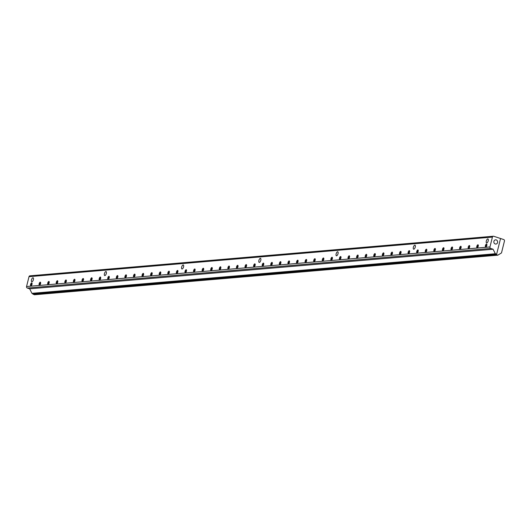 <?xml version="1.0" encoding="UTF-8"?>
<svg xmlns="http://www.w3.org/2000/svg" width="531" height="531" viewBox="0 0 531 531"><rect width="100%" height="100%" fill="white"/><g stroke="black" fill="none" stroke-linecap="round" stroke-linejoin="round"><path stroke-width="0.8" d="M260.349 258.338A2.117 0.883 108.2 0 1 260.509 258.351A2.117 0.883 108.2 0 1 260.681 260.641A2.117 0.883 108.2 0 1 259.181 262.38A2.117 0.883 108.2 0 1 258.955 260.27A2.117 0.883 108.2 0 1 260.349 258.338M337.59 251.74A2.117 0.883 108.2 0 1 337.743 251.754A2.117 0.883 108.2 0 1 337.915 254.044A2.117 0.883 108.2 0 1 336.422 255.783A2.117 0.883 108.2 0 1 336.189 253.672A2.117 0.883 108.2 0 1 337.59 251.74M183.115 264.936A2.117 0.883 108.2 0 1 183.275 264.949A2.117 0.883 108.2 0 1 183.447 267.239A2.117 0.883 108.2 0 1 181.947 268.978A2.117 0.883 108.2 0 1 181.721 266.867A2.117 0.883 108.2 0 1 183.115 264.936M414.824 245.143A2.117 0.883 108.2 0 1 414.976 245.156A2.117 0.883 108.2 0 1 415.156 247.446A2.117 0.883 108.2 0 1 413.656 249.185A2.117 0.883 108.2 0 1 413.423 247.074A2.117 0.883 108.2 0 1 414.824 245.143M105.881 271.533A2.117 0.883 108.2 0 1 106.041 271.547A2.117 0.883 108.2 0 1 106.213 273.837A2.117 0.883 108.2 0 1 104.713 275.576A2.117 0.883 108.2 0 1 104.488 273.465A2.117 0.883 108.2 0 1 105.881 271.533M497.567 242.554A2.117 1.898 -94.9 0 1 493.843 242.109A2.117 1.898 -94.9 0 1 495.556 239.839A2.117 1.898 -94.9 0 1 497.567 242.554M487.77 238.91A2.117 0.883 108.2 0 1 487.923 238.93A2.117 0.883 108.2 0 1 488.095 241.213A2.117 0.883 108.2 0 1 486.602 242.952A2.117 0.883 108.2 0 1 486.369 240.842A2.117 0.883 108.2 0 1 487.77 238.91M32.935 277.766A2.117 0.883 108.2 0 1 33.095 277.779A2.117 0.883 108.2 0 1 33.267 280.069A2.117 0.883 108.2 0 1 31.767 281.808A2.117 0.883 108.2 0 1 31.541 279.698A2.117 0.883 108.2 0 1 32.935 277.766M486.29 246.676A0.982 0.412 108.2 0 1 486.237 245.621A0.982 0.412 108.2 0 1 486.907 244.811M486.808 245.521A1.586 0.657 -71.8 0 0 486.834 244.333A1.586 0.657 -71.8 0 0 485.48 245.375A1.586 0.657 -71.8 0 0 485.951 247.015A1.586 0.657 -71.8 0 0 486.808 245.521M478.225 246.251A1.586 0.657 -71.8 0 0 478.252 245.063A1.586 0.657 -71.8 0 0 476.898 246.105A1.586 0.657 -71.8 0 0 477.369 247.751A1.586 0.657 -71.8 0 0 478.225 246.251M461.061 247.718A1.586 0.657 -71.8 0 0 461.087 246.53A1.586 0.657 -71.8 0 0 459.733 247.572A1.586 0.657 -71.8 0 0 460.204 249.218A1.586 0.657 -71.8 0 0 461.061 247.718M443.903 249.185A1.586 0.657 -71.8 0 0 443.923 247.997A1.586 0.657 -71.8 0 0 442.569 249.039A1.586 0.657 -71.8 0 0 443.04 250.678A1.586 0.657 -71.8 0 0 443.903 249.185M426.738 250.652A1.586 0.657 -71.8 0 0 426.758 249.464A1.586 0.657 -71.8 0 0 425.404 250.506A1.586 0.657 -71.8 0 0 425.875 252.145A1.586 0.657 -71.8 0 0 426.738 250.652M409.574 252.119A1.586 0.657 -71.8 0 0 409.6 250.931A1.586 0.657 -71.8 0 0 408.239 251.973A1.586 0.657 -71.8 0 0 408.711 253.612A1.586 0.657 -71.8 0 0 409.574 252.119M392.409 253.586A1.586 0.657 -71.8 0 0 392.436 252.391A1.586 0.657 -71.8 0 0 391.082 253.44A1.586 0.657 -71.8 0 0 391.553 255.079A1.586 0.657 -71.8 0 0 392.409 253.586M375.244 255.046A1.586 0.657 -71.8 0 0 375.271 253.858A1.586 0.657 -71.8 0 0 373.917 254.9A1.586 0.657 -71.8 0 0 374.388 256.546A1.586 0.657 -71.8 0 0 375.244 255.046M358.08 256.513A1.586 0.657 -71.8 0 0 358.106 255.325A1.586 0.657 -71.8 0 0 356.752 256.367A1.586 0.657 -71.8 0 0 357.224 258.013A1.586 0.657 -71.8 0 0 358.08 256.513M340.922 257.98A1.586 0.657 -71.8 0 0 340.942 256.792A1.586 0.657 -71.8 0 0 339.588 257.834A1.586 0.657 -71.8 0 0 340.059 259.48A1.586 0.657 -71.8 0 0 340.922 257.98M323.757 259.447A1.586 0.657 -71.8 0 0 323.777 258.258A1.586 0.657 -71.8 0 0 322.423 259.301A1.586 0.657 -71.8 0 0 322.894 260.947A1.586 0.657 -71.8 0 0 323.757 259.447M306.593 260.913A1.586 0.657 -71.8 0 0 306.619 259.725A1.586 0.657 -71.8 0 0 305.259 260.767A1.586 0.657 -71.8 0 0 305.737 262.414A1.586 0.657 -71.8 0 0 306.593 260.913M289.428 262.38A1.586 0.657 -71.8 0 0 289.455 261.192A1.586 0.657 -71.8 0 0 288.101 262.234A1.586 0.657 -71.8 0 0 288.572 263.88A1.586 0.657 -71.8 0 0 289.428 262.38M272.264 263.847A1.586 0.657 -71.8 0 0 272.29 262.659A1.586 0.657 -71.8 0 0 270.936 263.701A1.586 0.657 -71.8 0 0 271.407 265.341A1.586 0.657 -71.8 0 0 272.264 263.847M255.106 265.314A1.586 0.657 -71.8 0 0 255.126 264.126A1.586 0.657 -71.8 0 0 253.772 265.168A1.586 0.657 -71.8 0 0 254.243 266.808A1.586 0.657 -71.8 0 0 255.106 265.314M237.941 266.781A1.586 0.657 -71.8 0 0 237.961 265.593A1.586 0.657 -71.8 0 0 236.607 266.635A1.586 0.657 -71.8 0 0 237.078 268.274A1.586 0.657 -71.8 0 0 237.941 266.781M220.777 268.248A1.586 0.657 -71.8 0 0 220.803 267.053A1.586 0.657 -71.8 0 0 219.442 268.102A1.586 0.657 -71.8 0 0 219.914 269.741A1.586 0.657 -71.8 0 0 220.777 268.248M203.612 269.708A1.586 0.657 -71.8 0 0 203.638 268.52A1.586 0.657 -71.8 0 0 202.284 269.562A1.586 0.657 -71.8 0 0 202.756 271.208A1.586 0.657 -71.8 0 0 203.612 269.708M186.447 271.175A1.586 0.657 -71.8 0 0 186.474 269.987A1.586 0.657 -71.8 0 0 185.12 271.029A1.586 0.657 -71.8 0 0 185.591 272.675A1.586 0.657 -71.8 0 0 186.447 271.175M169.283 272.642A1.586 0.657 -71.8 0 0 169.309 271.454A1.586 0.657 -71.8 0 0 167.955 272.496A1.586 0.657 -71.8 0 0 168.427 274.142A1.586 0.657 -71.8 0 0 169.283 272.642M152.125 274.109A1.586 0.657 -71.8 0 0 152.145 272.921A1.586 0.657 -71.8 0 0 150.791 273.963A1.586 0.657 -71.8 0 0 151.262 275.609A1.586 0.657 -71.8 0 0 152.125 274.109M134.96 275.576A1.586 0.657 -71.8 0 0 134.98 274.388A1.586 0.657 -71.8 0 0 133.626 275.43A1.586 0.657 -71.8 0 0 134.097 277.076A1.586 0.657 -71.8 0 0 134.96 275.576M117.796 277.043A1.586 0.657 -71.8 0 0 117.822 275.854A1.586 0.657 -71.8 0 0 116.462 276.897A1.586 0.657 -71.8 0 0 116.933 278.536A1.586 0.657 -71.8 0 0 117.796 277.043M100.631 278.51A1.586 0.657 -71.8 0 0 100.658 277.321A1.586 0.657 -71.8 0 0 99.304 278.363A1.586 0.657 -71.8 0 0 99.775 280.003A1.586 0.657 -71.8 0 0 100.631 278.51M83.467 279.976A1.586 0.657 -71.8 0 0 83.493 278.788A1.586 0.657 -71.8 0 0 82.139 279.83A1.586 0.657 -71.8 0 0 82.61 281.47A1.586 0.657 -71.8 0 0 83.467 279.976M66.309 281.443A1.586 0.657 -71.8 0 0 66.329 280.255A1.586 0.657 -71.8 0 0 64.974 281.297A1.586 0.657 -71.8 0 0 65.446 282.937A1.586 0.657 -71.8 0 0 66.309 281.443M49.144 282.904A1.586 0.657 -71.8 0 0 49.164 281.715A1.586 0.657 -71.8 0 0 47.81 282.757A1.586 0.657 -71.8 0 0 48.281 284.404A1.586 0.657 -71.8 0 0 49.144 282.904M31.979 284.37A1.586 0.657 -71.8 0 0 31.999 283.182A1.586 0.657 -71.8 0 0 30.645 284.224A1.586 0.657 -71.8 0 0 31.117 285.87A1.586 0.657 -71.8 0 0 31.979 284.37M30.347 275.868A1.208 1.082 85.1 0 0 29.006 276.678L26.55 286.541A1.208 1.082 85.1 0 0 27.307 288.041L29.663 288.818L31.933 293.331L34.402 294.771L497.812 255.179L501.49 252.935L504.45 241.047A1.208 1.082 85.1 0 0 503.693 239.547L500.554 238.512L496.651 254.17L33.241 293.762M496.651 254.17L495.343 253.745L493.073 249.231L490.717 248.455A1.208 1.082 -94.9 0 1 489.96 246.955L492.416 237.091A1.208 1.082 -94.9 0 1 493.757 236.275L500.554 238.512L496.505 254.754L33.095 294.34M40.562 283.64A1.586 0.657 -71.8 0 0 40.582 282.452A1.586 0.657 -71.8 0 0 39.228 283.494A1.586 0.657 -71.8 0 0 39.699 285.134A1.586 0.657 -71.8 0 0 40.562 283.64M57.726 282.173A1.586 0.657 -71.8 0 0 57.746 280.985A1.586 0.657 -71.8 0 0 56.392 282.027A1.586 0.657 -71.8 0 0 56.863 283.673A1.586 0.657 -71.8 0 0 57.726 282.173M74.884 280.707A1.586 0.657 -71.8 0 0 74.911 279.518A1.586 0.657 -71.8 0 0 73.557 280.56A1.586 0.657 -71.8 0 0 74.028 282.207A1.586 0.657 -71.8 0 0 74.884 280.707M92.049 279.24A1.586 0.657 -71.8 0 0 92.075 278.052A1.586 0.657 -71.8 0 0 90.721 279.094A1.586 0.657 -71.8 0 0 91.193 280.74A1.586 0.657 -71.8 0 0 92.049 279.24M109.213 277.773A1.586 0.657 -71.8 0 0 109.24 276.585A1.586 0.657 -71.8 0 0 107.886 277.627A1.586 0.657 -71.8 0 0 108.357 279.273A1.586 0.657 -71.8 0 0 109.213 277.773M126.378 276.306A1.586 0.657 -71.8 0 0 126.398 275.118A1.586 0.657 -71.8 0 0 125.044 276.16A1.586 0.657 -71.8 0 0 125.515 277.806A1.586 0.657 -71.8 0 0 126.378 276.306M143.543 274.846A1.586 0.657 -71.8 0 0 143.562 273.651A1.586 0.657 -71.8 0 0 142.208 274.7A1.586 0.657 -71.8 0 0 142.68 276.339A1.586 0.657 -71.8 0 0 143.543 274.846M160.707 273.379A1.586 0.657 -71.8 0 0 160.727 272.191A1.586 0.657 -71.8 0 0 159.373 273.233A1.586 0.657 -71.8 0 0 159.844 274.872A1.586 0.657 -71.8 0 0 160.707 273.379M177.865 271.912A1.586 0.657 -71.8 0 0 177.892 270.724A1.586 0.657 -71.8 0 0 176.538 271.766A1.586 0.657 -71.8 0 0 177.009 273.405A1.586 0.657 -71.8 0 0 177.865 271.912M195.03 270.445A1.586 0.657 -71.8 0 0 195.056 269.257A1.586 0.657 -71.8 0 0 193.702 270.299A1.586 0.657 -71.8 0 0 194.173 271.938A1.586 0.657 -71.8 0 0 195.03 270.445M212.194 268.978A1.586 0.657 -71.8 0 0 212.221 267.79A1.586 0.657 -71.8 0 0 210.86 268.832A1.586 0.657 -71.8 0 0 211.338 270.478A1.586 0.657 -71.8 0 0 212.194 268.978M229.359 267.511A1.586 0.657 -71.8 0 0 229.379 266.323A1.586 0.657 -71.8 0 0 228.025 267.365A1.586 0.657 -71.8 0 0 228.496 269.011A1.586 0.657 -71.8 0 0 229.359 267.511M246.523 266.044A1.586 0.657 -71.8 0 0 246.543 264.856A1.586 0.657 -71.8 0 0 245.189 265.898A1.586 0.657 -71.8 0 0 245.661 267.544A1.586 0.657 -71.8 0 0 246.523 266.044M263.681 264.577A1.586 0.657 -71.8 0 0 263.708 263.389A1.586 0.657 -71.8 0 0 262.354 264.431A1.586 0.657 -71.8 0 0 262.825 266.077A1.586 0.657 -71.8 0 0 263.681 264.577M280.846 263.11A1.586 0.657 -71.8 0 0 280.872 261.922A1.586 0.657 -71.8 0 0 279.518 262.964A1.586 0.657 -71.8 0 0 279.99 264.611A1.586 0.657 -71.8 0 0 280.846 263.11M298.01 261.644A1.586 0.657 -71.8 0 0 298.037 260.455A1.586 0.657 -71.8 0 0 296.683 261.498A1.586 0.657 -71.8 0 0 297.154 263.144A1.586 0.657 -71.8 0 0 298.01 261.644M315.175 260.183A1.586 0.657 -71.8 0 0 315.202 258.995A1.586 0.657 -71.8 0 0 313.841 260.037A1.586 0.657 -71.8 0 0 314.312 261.677A1.586 0.657 -71.8 0 0 315.175 260.183M332.34 258.716A1.586 0.657 -71.8 0 0 332.36 257.528A1.586 0.657 -71.8 0 0 331.005 258.57A1.586 0.657 -71.8 0 0 331.477 260.21A1.586 0.657 -71.8 0 0 332.34 258.716M349.504 257.25A1.586 0.657 -71.8 0 0 349.524 256.061A1.586 0.657 -71.8 0 0 348.17 257.104A1.586 0.657 -71.8 0 0 348.641 258.743A1.586 0.657 -71.8 0 0 349.504 257.25M366.662 255.783A1.586 0.657 -71.8 0 0 366.689 254.595A1.586 0.657 -71.8 0 0 365.335 255.637A1.586 0.657 -71.8 0 0 365.806 257.276A1.586 0.657 -71.8 0 0 366.662 255.783M383.827 254.316A1.586 0.657 -71.8 0 0 383.853 253.128A1.586 0.657 -71.8 0 0 382.499 254.17A1.586 0.657 -71.8 0 0 382.97 255.816A1.586 0.657 -71.8 0 0 383.827 254.316M400.991 252.849A1.586 0.657 -71.8 0 0 401.018 251.661A1.586 0.657 -71.8 0 0 399.657 252.703A1.586 0.657 -71.8 0 0 400.135 254.349A1.586 0.657 -71.8 0 0 400.991 252.849M418.156 251.382A1.586 0.657 -71.8 0 0 418.176 250.194A1.586 0.657 -71.8 0 0 416.822 251.236A1.586 0.657 -71.8 0 0 417.293 252.882A1.586 0.657 -71.8 0 0 418.156 251.382M435.32 249.915A1.586 0.657 -71.8 0 0 435.34 248.727A1.586 0.657 -71.8 0 0 433.986 249.769A1.586 0.657 -71.8 0 0 434.458 251.415A1.586 0.657 -71.8 0 0 435.32 249.915M452.478 248.448A1.586 0.657 -71.8 0 0 452.505 247.26A1.586 0.657 -71.8 0 0 451.151 248.302A1.586 0.657 -71.8 0 0 451.622 249.948A1.586 0.657 -71.8 0 0 452.478 248.448M469.643 246.988A1.586 0.657 -71.8 0 0 469.669 245.793A1.586 0.657 -71.8 0 0 468.315 246.842A1.586 0.657 -71.8 0 0 468.787 248.481A1.586 0.657 -71.8 0 0 469.643 246.988M477.708 247.406A0.982 0.412 108.2 0 1 477.654 246.357A0.982 0.412 108.2 0 1 478.325 245.541M469.125 248.136A0.982 0.412 108.2 0 1 469.079 247.088A0.982 0.412 108.2 0 1 469.743 246.278M460.543 248.873A0.982 0.412 108.2 0 1 460.496 247.824A0.982 0.412 108.2 0 1 461.16 247.008M451.967 249.603A0.982 0.412 108.2 0 1 451.914 248.554A0.982 0.412 108.2 0 1 452.578 247.745M443.385 250.34A0.982 0.412 108.2 0 1 443.332 249.291A0.982 0.412 108.2 0 1 443.996 248.475M434.803 251.07A0.982 0.412 108.2 0 1 434.75 250.021A0.982 0.412 108.2 0 1 435.413 249.205M426.22 251.807A0.982 0.412 108.2 0 1 426.167 250.758A0.982 0.412 108.2 0 1 426.831 249.942M417.638 252.537A0.982 0.412 108.2 0 1 417.585 251.488A0.982 0.412 108.2 0 1 418.249 250.672M409.056 253.274A0.982 0.412 108.2 0 1 409.003 252.218A0.982 0.412 108.2 0 1 409.666 251.409M400.474 254.004A0.982 0.412 108.2 0 1 400.42 252.955A0.982 0.412 108.2 0 1 401.084 252.139M391.891 254.734A0.982 0.412 108.2 0 1 391.838 253.685A0.982 0.412 108.2 0 1 392.509 252.875M383.309 255.471A0.982 0.412 108.2 0 1 383.256 254.422A0.982 0.412 108.2 0 1 383.926 253.606M374.727 256.201A0.982 0.412 108.2 0 1 374.68 255.152A0.982 0.412 108.2 0 1 375.344 254.342M366.144 256.938A0.982 0.412 108.2 0 1 366.098 255.889A0.982 0.412 108.2 0 1 366.762 255.072M357.569 257.668A0.982 0.412 108.2 0 1 357.516 256.619A0.982 0.412 108.2 0 1 358.179 255.803M348.986 258.405A0.982 0.412 108.2 0 1 348.933 257.356A0.982 0.412 108.2 0 1 349.597 256.539M340.404 259.135A0.982 0.412 108.2 0 1 340.351 258.086A0.982 0.412 108.2 0 1 341.015 257.269M331.822 259.871A0.982 0.412 108.2 0 1 331.769 258.816A0.982 0.412 108.2 0 1 332.433 258.006M323.24 260.602A0.982 0.412 108.2 0 1 323.187 259.553A0.982 0.412 108.2 0 1 323.85 258.736M314.657 261.332A0.982 0.412 108.2 0 1 314.604 260.283A0.982 0.412 108.2 0 1 315.268 259.473M306.075 262.068A0.982 0.412 108.2 0 1 306.022 261.02A0.982 0.412 108.2 0 1 306.686 260.203M297.493 262.799A0.982 0.412 108.2 0 1 297.44 261.75A0.982 0.412 108.2 0 1 298.11 260.94M288.91 263.535A0.982 0.412 108.2 0 1 288.857 262.487A0.982 0.412 108.2 0 1 289.528 261.67M280.328 264.265A0.982 0.412 108.2 0 1 280.282 263.217A0.982 0.412 108.2 0 1 280.945 262.407M271.746 265.002A0.982 0.412 108.2 0 1 271.699 263.953A0.982 0.412 108.2 0 1 272.363 263.137M263.17 265.732A0.982 0.412 108.2 0 1 263.117 264.684A0.982 0.412 108.2 0 1 263.781 263.867M254.588 266.469A0.982 0.412 108.2 0 1 254.535 265.414A0.982 0.412 108.2 0 1 255.199 264.604M246.006 267.199A0.982 0.412 108.2 0 1 245.953 266.15A0.982 0.412 108.2 0 1 246.616 265.334M237.423 267.929A0.982 0.412 108.2 0 1 237.37 266.881A0.982 0.412 108.2 0 1 238.034 266.071M228.841 268.666A0.982 0.412 108.2 0 1 228.788 267.617A0.982 0.412 108.2 0 1 229.452 266.801M220.259 269.396A0.982 0.412 108.2 0 1 220.206 268.347A0.982 0.412 108.2 0 1 220.869 267.538M211.677 270.133A0.982 0.412 108.2 0 1 211.623 269.084A0.982 0.412 108.2 0 1 212.287 268.268M203.094 270.863A0.982 0.412 108.2 0 1 203.041 269.814A0.982 0.412 108.2 0 1 203.705 269.005M194.512 271.6A0.982 0.412 108.2 0 1 194.459 270.551A0.982 0.412 108.2 0 1 195.129 269.735M185.93 272.33A0.982 0.412 108.2 0 1 185.883 271.281A0.982 0.412 108.2 0 1 186.547 270.465M177.347 273.067A0.982 0.412 108.2 0 1 177.301 272.018A0.982 0.412 108.2 0 1 177.965 271.202M168.772 273.797A0.982 0.412 108.2 0 1 168.719 272.748A0.982 0.412 108.2 0 1 169.382 271.932M160.189 274.534A0.982 0.412 108.2 0 1 160.136 273.478A0.982 0.412 108.2 0 1 160.8 272.668M151.607 275.264A0.982 0.412 108.2 0 1 151.554 274.215A0.982 0.412 108.2 0 1 152.218 273.399M143.025 275.994A0.982 0.412 108.2 0 1 142.972 274.945A0.982 0.412 108.2 0 1 143.635 274.135M134.443 276.731A0.982 0.412 108.2 0 1 134.389 275.682A0.982 0.412 108.2 0 1 135.053 274.866M125.86 277.461A0.982 0.412 108.2 0 1 125.807 276.412A0.982 0.412 108.2 0 1 126.471 275.602M117.278 278.198A0.982 0.412 108.2 0 1 117.225 277.149A0.982 0.412 108.2 0 1 117.889 276.332M108.696 278.928A0.982 0.412 108.2 0 1 108.643 277.879A0.982 0.412 108.2 0 1 109.306 277.063M100.113 279.664A0.982 0.412 108.2 0 1 100.06 278.616A0.982 0.412 108.2 0 1 100.731 277.799M91.531 280.395A0.982 0.412 108.2 0 1 91.485 279.346A0.982 0.412 108.2 0 1 92.148 278.529M82.949 281.131A0.982 0.412 108.2 0 1 82.902 280.076A0.982 0.412 108.2 0 1 83.566 279.266M74.373 281.861A0.982 0.412 108.2 0 1 74.32 280.813A0.982 0.412 108.2 0 1 74.984 279.996M65.791 282.592A0.982 0.412 108.2 0 1 65.738 281.543A0.982 0.412 108.2 0 1 66.402 280.733M57.209 283.328A0.982 0.412 108.2 0 1 57.156 282.28A0.982 0.412 108.2 0 1 57.819 281.463M48.626 284.058A0.982 0.412 108.2 0 1 48.573 283.01A0.982 0.412 108.2 0 1 49.237 282.2M40.044 284.795A0.982 0.412 108.2 0 1 39.991 283.746A0.982 0.412 108.2 0 1 40.655 282.93M31.462 285.525A0.982 0.412 108.2 0 1 31.409 284.477A0.982 0.412 108.2 0 1 32.072 283.667M495.343 253.745L31.933 293.331M493.073 249.231L29.663 288.818M496.505 254.754L497.812 255.179M489.96 246.955L26.55 286.541M492.416 237.091L29.006 276.678M490.717 248.455L27.307 288.041M493.365 236.229L29.948 275.821"/></g></svg>
